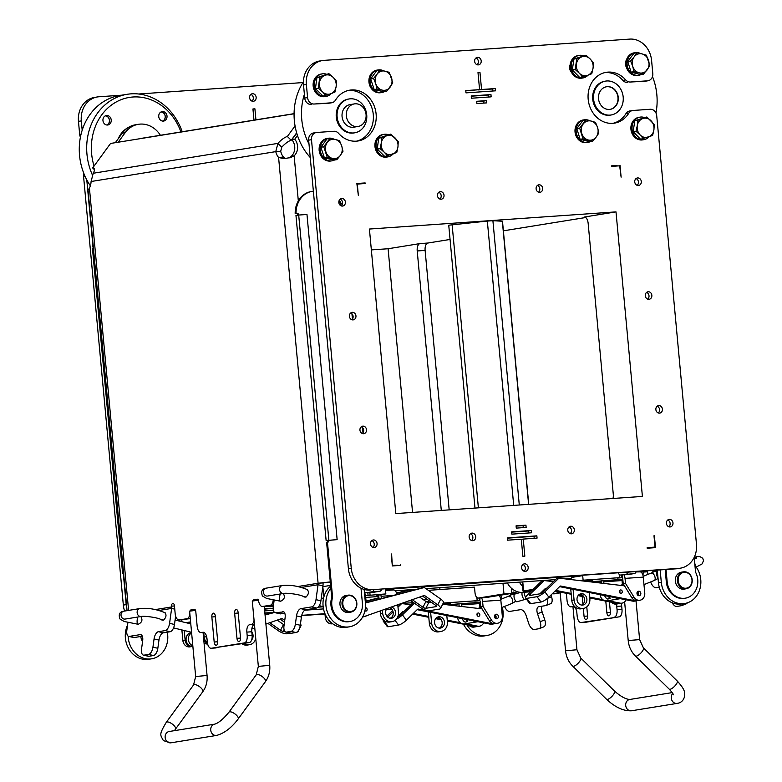 <?xml version="1.0" encoding="UTF-8"?>
<svg xmlns="http://www.w3.org/2000/svg" width="782" height="782" viewBox="0 0 782 782"><rect width="100%" height="100%" fill="white"/><g stroke="black" fill="none" stroke-linecap="round" stroke-linejoin="round"><path stroke-width="1.17" d="M138.649 94.006L302.917 82.579M90.36 185.803A57.203 49.383 -99.2 0 1 86.782 179.86L92.706 243.73M126.88 608.67A22.883 19.755 -99.2 0 1 126.185 604.633L123.292 573.431M93.117 248.168L92.96 246.477M458.291 603.821A22.883 19.755 -99.2 0 1 455.339 604.574A22.883 19.755 -99.2 0 1 453.795 604.76L449.464 605.053M391.723 609.07L386.318 609.452M324.96 613.714L301.754 615.336M256.154 97.291A3.802 3.284 -99.2 0 1 253.476 101.269A3.802 3.284 -99.2 0 1 249.634 98.043A3.802 3.284 -99.2 0 1 252.263 93.762A3.802 3.284 -99.2 0 1 256.154 97.291M253.974 120.135L252.938 108.962L254.912 108.825L255.929 119.822M86.782 179.86A57.203 49.383 80.8 0 1 82.178 130.242A57.203 49.383 -99.2 0 1 119.734 95.502L127.143 94.299A57.203 49.383 80.8 0 0 92.384 174.943M182.216 131.747A57.203 49.383 80.8 0 0 127.143 94.299M94.055 166.077A53.763 46.421 -99.2 0 1 121.102 99.685A53.763 46.421 -99.2 0 1 180.935 131.953M103.85 117.085A4.79 4.135 -99.2 0 1 106.323 115.521A4.79 4.135 -99.2 0 1 111.171 119.597A4.79 4.135 -99.2 0 1 107.848 124.983A4.79 4.135 -99.2 0 1 103.517 122.51A4.79 4.135 -99.2 0 1 103.85 117.085M165.491 112.764A4.79 4.135 -99.2 0 1 166.908 117.72A4.79 4.135 -99.2 0 1 163.643 121.063A4.79 4.135 -99.2 0 1 158.795 116.997A4.79 4.135 -99.2 0 1 162.118 111.611A4.79 4.135 -99.2 0 1 165.491 112.764M128.326 127.505A25.171 21.73 80.8 0 0 118.278 138.668M105.453 115.785A4.79 4.135 -99.2 0 1 109.089 118.756A4.79 4.135 -99.2 0 1 108.551 123.703A4.79 4.135 -99.2 0 1 106.948 125.012M105.247 115.883A4.663 4.027 -99.2 0 1 107.916 117.046A4.663 4.027 -99.2 0 1 108.532 123.615A4.663 4.027 -99.2 0 1 106.723 124.983M161.248 111.865A4.79 4.135 -99.2 0 1 163.712 113.048A4.79 4.135 -99.2 0 1 162.744 121.102M161.043 111.963A4.663 4.027 -99.2 0 1 164.797 114.739A4.663 4.027 -99.2 0 1 164.318 119.695A4.663 4.027 -99.2 0 1 162.509 121.073M82.178 130.242L81.318 120.907A22.883 19.755 -99.2 0 1 97.388 96.948A22.883 19.755 -99.2 0 1 98.933 96.773L121.65 95.189M678.854 568.358L676 568.817A22.883 19.755 80.8 0 0 677.544 568.641L680.399 568.182A22.883 19.755 -99.2 0 1 678.854 568.358L373.082 589.628A22.883 19.755 -99.2 0 1 351.245 568.231L311.49 139.704A6.862 5.924 -99.2 0 1 316.309 132.52A6.862 5.924 -99.2 0 1 316.778 132.461L333.855 131.278A6.862 5.924 -99.2 0 1 338.586 133.36A25.738 22.219 80.8 0 0 358.029 140.975A25.738 22.219 80.8 0 0 375.859 112.012A25.738 22.219 80.8 0 0 349.818 90.155A25.738 22.219 80.8 0 0 335.498 100.116A6.862 5.924 -99.2 0 1 331.685 102.774A6.862 5.924 -99.2 0 1 331.216 102.823L314.139 104.016A6.862 5.924 -99.2 0 1 307.58 97.594L306.368 84.505A22.883 19.755 -99.2 0 1 322.448 60.546A22.883 19.755 -99.2 0 1 323.983 60.37L629.754 39.1A22.883 19.755 -99.2 0 1 651.592 60.488L652.804 73.576A6.862 5.924 -99.2 0 1 647.985 80.771A6.862 5.924 -99.2 0 1 647.525 80.82L630.439 82.012A6.862 5.924 -99.2 0 1 625.717 79.93A25.738 22.219 80.8 0 0 606.265 72.315A25.738 22.219 80.8 0 0 588.435 101.269A25.738 22.219 80.8 0 0 614.486 123.136A25.738 22.219 80.8 0 0 628.796 113.175A6.862 5.924 -99.2 0 1 632.618 110.516A6.862 5.924 -99.2 0 1 633.078 110.467L650.165 109.275A6.862 5.924 -99.2 0 1 656.714 115.697L696.469 544.223A22.883 19.755 -99.2 0 1 680.399 568.182M676 568.817L373.082 589.628M351.245 568.231L348.401 568.69A22.883 19.755 80.8 0 0 370.238 590.087M348.401 568.69L308.988 143.917A57.203 49.383 -99.2 0 1 304.384 94.309L303.524 84.964L306.368 84.505M477.049 64.72A3.802 3.284 80.8 0 0 478.359 61.348A3.802 3.284 80.8 0 0 475.955 57.976M524.038 571.212A3.802 3.284 80.8 0 0 525.338 567.84A3.802 3.284 80.8 0 0 522.943 564.467M479.581 89.637L477.998 72.57L479.972 72.433L481.556 89.5L495.358 88.542L495.573 90.82L465.984 92.872L465.769 90.604L479.581 89.637L465.798 90.859M492.699 91.015L492.513 89.001L478.692 89.783M488.3 97.056L488.105 95.033L471.253 96.206M483.892 103.087L483.706 101.074L476.717 101.552M523.275 527.625L523.09 525.612L516.1 526.1M528.74 532.972L528.544 530.958L511.692 532.131M534.194 538.329L534.008 536.305L507.293 538.172M668.815 526.775A3.802 3.284 80.8 0 0 670.125 523.402A3.802 3.284 80.8 0 0 667.73 520.03M570.186 533.637A3.802 3.284 80.8 0 0 571.495 530.264A3.802 3.284 80.8 0 0 569.091 526.892M471.546 540.499A3.802 3.284 80.8 0 0 472.856 537.126A3.802 3.284 80.8 0 0 470.461 533.754M372.916 547.361A3.802 3.284 80.8 0 0 374.216 543.989A3.802 3.284 80.8 0 0 371.821 540.616M658.258 412.955A3.802 3.284 80.8 0 0 659.568 409.582A3.802 3.284 80.8 0 0 657.173 406.21M362.349 433.541A3.802 3.284 80.8 0 0 363.659 430.168A3.802 3.284 80.8 0 0 361.264 426.796M647.701 299.135A3.802 3.284 80.8 0 0 649.011 295.772A3.802 3.284 80.8 0 0 646.606 292.39M351.792 319.721A3.802 3.284 80.8 0 0 353.102 316.348A3.802 3.284 80.8 0 0 350.707 312.976M637.144 185.314A3.802 3.284 80.8 0 0 638.454 181.952A3.802 3.284 80.8 0 0 636.049 178.579M538.505 192.177A3.802 3.284 80.8 0 0 539.815 188.814A3.802 3.284 80.8 0 0 537.42 185.432M439.875 199.039A3.802 3.284 80.8 0 0 441.185 195.666A3.802 3.284 80.8 0 0 438.78 192.294M341.235 205.901A3.802 3.284 80.8 0 0 342.545 202.528A3.802 3.284 80.8 0 0 340.15 199.156M397.745 565.572L394.353 565.806M362.32 183.711L356.875 183.78M617.193 165.98L611.749 166.048M310.249 157.524A57.203 49.383 -99.2 0 1 303.416 81.797M308.988 143.917L308.646 140.164L311.49 139.704M313.924 132.93A6.862 5.924 80.8 0 0 313.465 132.979A6.862 5.924 80.8 0 0 308.646 140.164M356.602 141.151A25.738 22.219 80.8 0 0 373.014 112.471A25.738 22.219 80.8 0 0 348.401 90.438M331.216 102.823L328.372 103.283A6.862 5.924 80.8 0 0 328.831 103.234L331.685 102.774M328.372 103.283L314.139 104.016M307.58 97.594L304.736 98.053A6.862 5.924 80.8 0 0 311.285 104.475M304.736 98.053L304.384 94.309M354.666 132.823L353.816 132.96A17.155 14.819 -99.2 0 1 338.303 124.113A17.155 14.819 -99.2 0 1 339.486 104.69A17.155 14.819 -99.2 0 1 348.332 99.079L349.192 98.943A17.155 14.819 80.8 0 0 340.346 104.544A17.155 14.819 80.8 0 0 339.163 123.976A17.155 14.819 80.8 0 0 354.666 132.823A17.155 14.819 80.8 0 0 366.553 113.517A17.155 14.819 80.8 0 0 349.192 98.943M354.373 103.898L350.101 104.593A11.437 9.873 80.8 0 0 344.207 108.327A11.437 9.873 80.8 0 0 343.415 121.278A11.437 9.873 80.8 0 0 353.757 127.183L358.029 126.489A11.437 9.873 80.8 0 0 366.015 114.064A11.437 9.873 80.8 0 0 355.145 103.811A11.437 9.873 80.8 0 0 354.373 103.898A11.437 9.873 80.8 0 0 348.479 107.633A11.437 9.873 80.8 0 0 347.687 120.584A11.437 9.873 80.8 0 0 358.029 126.489M322.448 60.546L319.594 61.006A22.883 19.755 80.8 0 0 303.524 84.964M652.501 76.568A57.203 49.383 -99.2 0 1 655.971 112.999M647.525 80.82L644.671 81.279A6.862 5.924 80.8 0 0 645.14 81.23L647.985 80.771M644.671 81.279L630.439 82.012M625.717 79.93L622.863 80.39A6.862 5.924 80.8 0 0 627.594 82.472M622.863 80.39A25.738 22.219 80.8 0 0 604.848 72.599M613.049 123.312A25.738 22.219 80.8 0 0 625.952 113.634L628.796 113.175M630.233 110.927A6.862 5.924 80.8 0 0 629.764 110.976A6.862 5.924 80.8 0 0 625.952 113.634M611.123 114.983L610.263 115.12A17.155 14.819 -99.2 0 1 594.682 106.127A17.155 14.819 -99.2 0 1 596.119 86.606A17.155 14.819 -99.2 0 1 604.789 81.25L605.639 81.103A17.155 14.819 80.8 0 0 596.969 86.47A17.155 14.819 80.8 0 0 595.542 105.99A17.155 14.819 80.8 0 0 611.123 114.983A17.155 14.819 80.8 0 0 623.01 95.678A17.155 14.819 80.8 0 0 605.639 81.103M600.772 90.331A11.437 9.873 80.8 0 0 599.823 103.341A11.437 9.873 80.8 0 0 610.204 109.343A11.437 9.873 80.8 0 0 618.132 96.469A11.437 9.873 80.8 0 0 606.558 86.753A11.437 9.873 80.8 0 0 600.772 90.331M610.068 109.363A11.437 9.873 80.8 0 0 617.897 96.88A11.437 9.873 80.8 0 0 607.037 86.714A11.437 9.873 80.8 0 0 606.412 86.782M373.845 589.833A5.718 2.874 86 0 1 371.997 591.798L366.347 592.717A5.718 2.874 86 0 1 366.22 592.727A5.718 2.874 86 0 1 364.353 591.622M391.225 554.037L392.281 565.415M357.296 184.063L358.352 195.441L356.856 183.516L365.135 182.939L365.194 183.506L356.905 184.122M273.153 608.337L264.521 609.149M273.329 606.158L265.597 606.627L273.368 605.874M264.472 608.601L270.425 608.249L264.492 608.865M327.492 542.112A0.86 0.743 80.8 0 0 327.032 540.499L327.883 540.362A0.86 0.743 -99.2 0 1 328.049 542.073L326.602 542.249L331.724 597.546A17.732 15.308 -99.2 0 0 349.075 621.661L349.925 621.524A17.732 15.308 -99.2 0 1 332.585 597.409L331.724 597.546M297.258 215.177A0.86 0.743 80.8 0 0 296.71 213.642L297.561 213.496A0.86 0.743 -99.2 0 1 298.03 215.099M296.046 213.603A22.883 19.755 -99.2 0 1 312.223 191.355L311.363 191.502A22.883 19.755 80.8 0 0 295.185 213.74M327.883 540.362L337.14 539.629L327.032 540.499M326.123 540.528L295.958 215.363L298.695 215.05L306.974 214.473L337.14 539.629M332.585 597.409L327.453 542.112M361.01 588.211L362.379 602.951A17.732 15.308 -99.2 0 1 349.925 621.524M338.821 201.932L340.581 202.919A3.431 2.962 80.8 0 0 340.962 205.783M312.223 191.355A22.883 19.755 -99.2 0 1 313.377 191.209M350.795 612.111L348.752 612.443A8.582 7.409 -99.2 0 1 340.365 606.461A8.582 7.409 -99.2 0 1 346.006 595.503L348.058 595.17A8.582 7.409 80.8 0 0 342.418 606.128A8.582 7.409 80.8 0 0 350.795 612.111A8.582 7.409 80.8 0 0 356.739 602.453A8.582 7.409 80.8 0 0 348.058 595.17M343.171 605.913A8.006 6.911 -99.2 0 1 350.971 595.816A8.006 6.911 -99.2 0 1 354.999 609.051A8.006 6.911 -99.2 0 1 343.171 605.913M340.16 204.278L340.923 205.725M340.483 203.457L340.766 202.743A3.431 0.978 21.5 0 1 340.258 202.206M342.203 204.649L340.766 202.743M339.046 200.749L340.512 201.57L340.092 202.636M123.615 573.411L122.608 573.441L123.595 573.284M93.439 248.129L92.442 248.285L122.608 573.441M93.283 246.457L92.638 246.506L93.273 246.398M92.882 242.156A22.883 19.755 80.8 0 0 92.638 246.506M373.982 592.179A5.718 2.874 -94 0 0 374.109 592.179A5.718 2.874 -94 0 0 374.246 592.169L366.347 592.717M371.997 591.798L379.886 591.251L374.246 592.169M379.886 591.251A5.718 2.874 -94 0 0 381.733 589.286M392.672 565.357L397.715 565.259M453.795 604.76L450.95 605.219A22.883 19.755 80.8 0 0 452.495 605.043L455.339 604.574M391.929 609.325L386.181 609.725M324.98 613.978L301.686 615.6M126.185 604.633L123.341 605.092A22.883 19.755 80.8 0 0 124.592 611.045M123.341 605.092L83.586 176.566L85.062 176.331M83.899 173.575A6.862 5.924 80.8 0 0 83.586 176.566M81.064 134.23L79.676 134.455A6.862 5.924 80.8 0 0 80.429 137.143M79.676 134.455L78.464 121.366L81.318 120.907M97.388 96.948L94.544 97.408A22.883 19.755 80.8 0 0 78.464 121.366M412.554 512.415L388.097 248.744L371.352 249.908M251.99 101.122A3.802 3.284 80.8 0 0 253.3 97.75A3.802 3.284 80.8 0 0 250.905 94.378M331.998 160.818L330.854 161.004A11.437 9.873 -99.2 0 1 322.81 158.247A11.437 9.873 -99.2 0 1 319.291 151.385A6.295 5.435 -99.2 0 1 319.115 149.401A11.437 9.873 -99.2 0 1 327.199 138.424L328.342 138.238A11.437 9.873 80.8 0 0 320.552 146.234A11.437 9.873 80.8 0 0 323.943 158.062A11.437 9.873 80.8 0 0 331.998 160.818A11.437 9.873 80.8 0 0 334.491 160.017M325.996 96.44L324.853 96.626A11.437 9.873 -99.2 0 1 313.162 85.991A6.295 5.435 -99.2 0 1 313.152 85.873A11.437 9.873 -99.2 0 1 315.302 77.77A11.437 9.873 -99.2 0 1 321.197 74.036L322.34 73.85A11.437 9.873 80.8 0 0 316.436 77.584A11.437 9.873 80.8 0 0 315.654 90.536A11.437 9.873 80.8 0 0 325.996 96.44A11.437 9.873 80.8 0 0 331.109 93.644M638.816 75.258L637.682 75.443A11.437 9.873 -99.2 0 1 626.47 67.369A6.295 5.435 -99.2 0 1 626.48 59.911A11.437 9.873 -99.2 0 1 634.026 52.863L635.16 52.677A11.437 9.873 80.8 0 0 627.242 65.551A11.437 9.873 80.8 0 0 638.816 75.258A11.437 9.873 80.8 0 0 641.201 74.505M620.009 165.217L621.123 177.162L619.667 165.813L611.778 166.361L611.729 165.794L617.164 165.676M654.378 535.69L655.492 547.644L647.203 548.221L647.154 547.654L655.042 547.107L653.987 535.758M400.56 564.799L400.619 565.376L392.329 565.953L391.616 553.969M582.922 77.956L581.779 78.141A11.437 9.873 -99.2 0 1 571.486 72.335A6.295 5.435 -99.2 0 1 570.127 64.759A11.437 9.873 -99.2 0 1 572.346 59.129A11.437 9.873 -99.2 0 1 578.133 55.561L579.267 55.375A11.437 9.873 80.8 0 0 573.489 58.943A11.437 9.873 80.8 0 0 572.532 71.964A11.437 9.873 80.8 0 0 582.922 77.956A11.437 9.873 80.8 0 0 588.035 75.18M587.869 142.402L586.725 142.588A11.437 9.873 -99.2 0 1 578.533 139.685A11.437 9.873 -99.2 0 1 575.308 127.896A11.437 9.873 -99.2 0 1 583.069 119.998L584.213 119.822A11.437 9.873 80.8 0 0 576.442 127.71A11.437 9.873 80.8 0 0 579.667 139.499A11.437 9.873 80.8 0 0 587.869 142.402A11.437 9.873 80.8 0 0 590.244 141.65M643.762 139.704L642.618 139.89A11.437 9.873 -99.2 0 1 631.045 130.174A11.437 9.873 -99.2 0 1 638.972 117.31L640.106 117.124A11.437 9.873 80.8 0 0 632.188 129.988A11.437 9.873 80.8 0 0 643.762 139.704A11.437 9.873 80.8 0 0 648.874 136.928M616.001 211.883L642.403 496.433L395.809 513.588L369.417 229.038L616.001 211.883L584.408 217.025M345.39 202.069A3.802 3.284 -99.2 0 1 342.721 206.047A3.802 3.284 -99.2 0 1 338.88 202.821A3.802 3.284 -99.2 0 1 341.509 198.55A3.802 3.284 -99.2 0 1 345.39 202.069M444.029 195.207A3.802 3.284 -99.2 0 1 441.361 199.195A3.802 3.284 -99.2 0 1 437.509 195.959A3.802 3.284 -99.2 0 1 440.149 191.688A3.802 3.284 -99.2 0 1 444.029 195.207M542.669 188.345A3.802 3.284 -99.2 0 1 539.991 192.333A3.802 3.284 -99.2 0 1 536.149 189.097A3.802 3.284 -99.2 0 1 538.778 184.826A3.802 3.284 -99.2 0 1 542.669 188.345M641.299 181.492A3.802 3.284 -99.2 0 1 638.63 185.471A3.802 3.284 -99.2 0 1 634.779 182.245A3.802 3.284 -99.2 0 1 637.418 177.964A3.802 3.284 -99.2 0 1 641.299 181.492M355.957 315.889A3.802 3.284 -99.2 0 1 353.278 319.867A3.802 3.284 -99.2 0 1 349.437 316.642A3.802 3.284 -99.2 0 1 352.066 312.36A3.802 3.284 -99.2 0 1 355.957 315.889M651.856 295.303A3.802 3.284 -99.2 0 1 649.187 299.291A3.802 3.284 -99.2 0 1 645.336 296.055A3.802 3.284 -99.2 0 1 647.975 291.784A3.802 3.284 -99.2 0 1 651.856 295.303M366.514 429.709A3.802 3.284 -99.2 0 1 363.835 433.687A3.802 3.284 -99.2 0 1 359.994 430.462A3.802 3.284 -99.2 0 1 362.623 426.18A3.802 3.284 -99.2 0 1 366.514 429.709M662.413 409.123A3.802 3.284 -99.2 0 1 659.744 413.111A3.802 3.284 -99.2 0 1 655.903 409.876A3.802 3.284 -99.2 0 1 658.532 405.604A3.802 3.284 -99.2 0 1 662.413 409.123M377.071 543.529A3.802 3.284 -99.2 0 1 374.402 547.508A3.802 3.284 -99.2 0 1 370.551 544.282A3.802 3.284 -99.2 0 1 373.18 540A3.802 3.284 -99.2 0 1 377.071 543.529M475.7 536.667A3.802 3.284 -99.2 0 1 473.032 540.645A3.802 3.284 -99.2 0 1 469.19 537.42A3.802 3.284 -99.2 0 1 471.82 533.138A3.802 3.284 -99.2 0 1 475.7 536.667M574.34 529.805A3.802 3.284 -99.2 0 1 571.671 533.783A3.802 3.284 -99.2 0 1 567.82 530.558A3.802 3.284 -99.2 0 1 570.459 526.276A3.802 3.284 -99.2 0 1 574.34 529.805M672.979 522.943A3.802 3.284 -99.2 0 1 670.301 526.921A3.802 3.284 -99.2 0 1 666.459 523.696A3.802 3.284 -99.2 0 1 669.089 519.414A3.802 3.284 -99.2 0 1 672.979 522.943M524.839 556.158L522.875 556.295L521.291 539.218L507.479 540.186L507.264 537.908L536.853 535.846L537.068 538.124L523.256 539.081L524.839 556.158M531.604 532.777L511.878 534.145L511.672 531.877L531.398 530.499L531.604 532.777M526.149 527.43L516.286 528.114L516.071 525.836L525.934 525.152L526.149 527.43M486.766 102.882L476.903 103.576L476.688 101.298L486.551 100.614L486.766 102.882M491.164 96.851L471.438 98.229L471.233 95.951L490.959 94.573L491.164 96.851M528.192 567.38A3.802 3.284 -99.2 0 1 525.524 571.359A3.802 3.284 -99.2 0 1 521.672 568.133A3.802 3.284 -99.2 0 1 524.302 563.851A3.802 3.284 -99.2 0 1 528.192 567.38M481.204 60.888A3.802 3.284 -99.2 0 1 478.535 64.867A3.802 3.284 -99.2 0 1 474.684 61.641A3.802 3.284 -99.2 0 1 477.323 57.36A3.802 3.284 -99.2 0 1 481.204 60.888M381.782 92.52L380.648 92.706A11.437 9.873 -99.2 0 1 369.065 82.99A11.437 9.873 -99.2 0 1 376.992 70.116L378.136 69.94A11.437 9.873 80.8 0 0 370.209 82.804A11.437 9.873 80.8 0 0 381.782 92.52A11.437 9.873 80.8 0 0 384.275 91.709M387.784 156.908L386.65 157.084A11.437 9.873 -99.2 0 1 374.969 146.625A6.295 5.435 -99.2 0 1 374.959 146.498A11.437 9.873 -99.2 0 1 382.994 134.504L384.138 134.318A11.437 9.873 80.8 0 0 376.21 147.192A11.437 9.873 80.8 0 0 387.784 156.908A11.437 9.873 80.8 0 0 392.906 154.113M319.115 149.401A11.437 9.873 80.8 0 0 319.291 151.385M333.894 139.167A11.437 9.873 80.8 0 0 328.342 138.238M336.895 159.626L334.022 160.085L324.403 157.856L320.894 147.241L327.003 138.864L329.867 138.394L335.116 139.44A9.726 8.397 80.8 0 0 327.247 142.51A9.726 8.397 80.8 0 0 325.947 152.011A9.726 8.397 80.8 0 0 332.516 158.433A9.726 8.397 80.8 0 0 340.385 155.364L336.895 159.626L327.277 157.387L323.758 146.772L329.867 138.394M343.005 151.239L340.385 155.364A9.726 8.397 80.8 0 0 341.675 145.863L343.005 151.239M324.403 157.856L327.277 157.387M320.894 147.241L323.758 146.772M335.116 139.44L339.496 140.633L341.675 145.863A9.726 8.397 80.8 0 0 335.116 139.44M387.97 134.563A11.437 9.873 80.8 0 0 384.138 134.318M387.677 156.058L384.314 152.275A9.726 8.397 80.8 0 0 392.652 154.21A9.726 8.397 80.8 0 0 397.94 146.957L396.757 152.51L384.803 156.527L377.227 149.108L378.723 138.14L390.677 134.123L398.253 141.542L397.94 146.957A9.726 8.397 80.8 0 0 394.9 137.769A9.726 8.397 80.8 0 0 386.572 135.833L390.677 134.123M384.314 152.275L380.091 148.639L381.274 143.086A9.726 8.397 80.8 0 0 384.314 152.275M377.227 149.108L380.091 148.639M381.274 143.086L381.596 137.671L386.572 135.833A9.726 8.397 80.8 0 0 381.274 143.086M378.723 138.14L381.596 137.671M383.679 70.869A11.437 9.873 80.8 0 0 378.136 69.94M386.679 91.318L382.31 90.135A9.726 8.397 80.8 0 0 390.169 87.066A9.726 8.397 80.8 0 0 391.469 77.565A9.726 8.397 80.8 0 0 384.9 71.142L389.28 72.325L392.789 82.941L386.679 91.318L383.815 91.787L374.187 89.549L370.678 78.943L376.787 70.556L379.661 70.097L384.9 71.142A9.726 8.397 80.8 0 0 377.041 74.212L379.661 70.097M373.552 78.474L377.041 74.212A9.726 8.397 80.8 0 0 375.741 83.713L373.552 78.474L370.678 78.943M382.31 90.135L377.061 89.089L375.741 83.713A9.726 8.397 80.8 0 0 382.31 90.135M374.187 89.549L377.061 89.089M326.172 74.094A11.437 9.873 80.8 0 0 322.34 73.85M325.879 95.59L322.526 91.817A9.726 8.397 80.8 0 0 330.854 93.752L323.005 96.059L315.429 88.64L316.925 77.672L328.88 73.655L333.103 77.301A9.726 8.397 80.8 0 0 324.774 75.365A9.726 8.397 80.8 0 0 319.476 82.618A9.726 8.397 80.8 0 0 322.526 91.817L318.294 88.171L319.799 77.203L328.88 73.655M315.429 88.64L318.294 88.171M316.925 77.672L319.799 77.203M333.103 77.301L336.456 81.074L336.143 86.489A9.726 8.397 80.8 0 0 333.103 77.301M336.143 86.489L334.96 92.041L330.854 93.752A9.726 8.397 80.8 0 0 336.143 86.489M589.667 120.702A11.437 9.873 80.8 0 0 584.213 119.822M592.59 141.268L589.716 141.738L580.127 139.294L576.793 128.61L583.04 120.379L585.913 119.91L591.143 121.063A9.726 8.397 80.8 0 0 583.225 123.957A9.726 8.397 80.8 0 0 581.769 133.419A9.726 8.397 80.8 0 0 588.23 139.978A9.726 8.397 80.8 0 0 596.148 137.085L592.59 141.268L583.001 138.825L579.667 128.15L585.913 119.91M598.846 133.038L596.148 137.085A9.726 8.397 80.8 0 0 597.604 127.622L598.846 133.038M580.127 139.294L583.001 138.825M576.793 128.61L579.667 128.15M591.143 121.063L595.503 122.354L597.604 127.622A9.726 8.397 80.8 0 0 591.143 121.063M644.104 117.417A11.437 9.873 80.8 0 0 640.106 117.124M643.469 138.815L640.165 134.963A9.726 8.397 80.8 0 0 648.473 137.075A9.726 8.397 80.8 0 0 653.889 129.939L652.618 135.472L640.595 139.284L633.137 131.708L634.818 120.78L646.831 116.977L654.299 124.553L653.889 129.939A9.726 8.397 80.8 0 0 650.995 120.692A9.726 8.397 80.8 0 0 642.687 118.581L646.831 116.977M640.165 134.963L636.001 131.239L637.281 125.707A9.726 8.397 80.8 0 0 640.165 134.963M633.137 131.708L636.001 131.239M637.281 125.707L637.682 120.32L642.687 118.581A9.726 8.397 80.8 0 0 637.281 125.707M634.818 120.78L637.682 120.32M626.48 59.911A11.437 9.873 80.8 0 0 626.47 67.369M640.624 53.567A11.437 9.873 80.8 0 0 635.16 52.677M643.547 74.134L639.177 72.834A9.726 8.397 80.8 0 0 647.105 69.94A9.726 8.397 80.8 0 0 648.561 60.478A9.726 8.397 80.8 0 0 642.09 53.919L646.46 55.209L649.793 65.893L643.547 74.134L640.673 74.593L631.084 72.149L627.741 61.475L633.997 53.235L636.871 52.765L642.09 53.919A9.726 8.397 80.8 0 0 634.173 56.822L636.871 52.765M630.615 61.006L634.173 56.822A9.726 8.397 80.8 0 0 632.716 66.275L630.615 61.006L627.741 61.475M639.177 72.834L633.958 71.69L632.716 66.275A9.726 8.397 80.8 0 0 639.177 72.834M631.084 72.149L633.958 71.69M570.127 64.759A11.437 9.873 80.8 0 0 571.486 72.335M583.255 55.669A11.437 9.873 80.8 0 0 579.267 55.375M582.629 77.066L579.325 73.205A9.726 8.397 80.8 0 0 587.634 75.326L579.755 77.535L572.287 69.96L573.968 59.031L585.992 55.219L590.156 58.943A9.726 8.397 80.8 0 0 581.847 56.822A9.726 8.397 80.8 0 0 576.432 63.958A9.726 8.397 80.8 0 0 579.325 73.205L575.161 69.49L576.842 58.572L585.992 55.219M572.287 69.96L575.161 69.49M573.968 59.031L576.842 58.572M590.156 58.943L593.45 62.795L593.049 68.19A9.726 8.397 80.8 0 0 590.156 58.943M593.049 68.19L591.769 73.723L587.634 75.326A9.726 8.397 80.8 0 0 593.049 68.19M427.48 599.569L423.6 599.843M410.902 600.723L408.878 600.859M323.171 606.822L318.108 607.174M273.368 610.292L264.687 610.889M486.023 597.516A5.718 2.874 -94 0 0 486.15 597.516A5.718 2.874 -94 0 0 486.287 597.507L478.389 598.054A5.718 2.874 86 0 1 478.261 598.064A5.718 2.874 86 0 1 475.016 592.824L474.596 588.269A1.144 0.577 -94 0 0 474.488 587.781L474.43 587.135L428.35 590.342M399.309 592.365L396.308 592.57M637.183 600.664A6.862 5.924 -99.2 0 1 636.704 600.762A6.862 5.924 -99.2 0 1 634.867 600.732L560.762 586.05A1.144 0.987 80.8 0 0 559.98 586.285L548.837 597.135L544.868 591.827L558.612 578.445A1.144 0.987 -99.2 0 1 559.326 578.201L580.273 580.655L583.118 580.195L582.698 575.64L385.428 589.364L385.849 593.919L376.885 595.366M639.969 571.877L636.069 571.925M524.683 570.518L523.041 570.625M330.6 585.395L322.849 586.656M486.287 597.507L511.868 593.362L511.389 588.211M648.825 548.104L655.042 547.107M628.454 574.487A5.718 2.874 -94 0 0 628.591 574.477A5.718 2.874 -94 0 0 628.718 574.467L634.358 573.548A5.718 2.874 -94 0 0 636.216 571.583M522.542 586.138A18.299 15.806 -99.2 0 1 519.365 582.15M522.161 581.955L523.002 591.065L533.129 589.374M531.926 590.547L523.002 591.065M544.008 590.821L542.874 590.918M530.655 591.798L522.601 592.355A18.299 15.806 -99.2 0 1 507.401 582.981M601.466 582.033L597.575 582.688M593.313 582.189L601.456 581.749M545.543 589.315L544.428 589.393M532.239 590.244L530.822 590.273L532.483 590.019M665.169 569.57L666.313 581.896A17.732 15.308 80.8 0 0 684.426 598.328L685.286 598.191A17.732 15.308 80.8 0 0 695.56 572.16L694.191 557.371M666.029 569.511L667.163 581.749A17.732 15.308 80.8 0 0 685.286 598.191M686.156 588.778L684.113 589.11A8.582 7.409 -99.2 0 1 675.726 583.128A8.582 7.409 -99.2 0 1 681.366 572.17L683.419 571.847A8.582 7.409 80.8 0 0 677.779 582.795A8.582 7.409 80.8 0 0 686.156 588.778A8.582 7.409 80.8 0 0 692.099 579.13A8.582 7.409 80.8 0 0 683.419 571.847M678.532 582.59A8.006 6.911 -99.2 0 1 686.332 572.492A8.006 6.911 -99.2 0 1 690.359 585.718A8.006 6.911 -99.2 0 1 678.532 582.59M647.31 571.789L643.048 572.092A6.862 3.451 86 0 1 642.96 575.317M643.048 572.092L642.96 571.114M552.385 593.685L560.166 592.727M558.534 591.759A6.862 3.451 86 0 1 556.911 592.952M566.373 593.313L567.048 600.556A6.862 3.451 86 0 0 570.938 606.852A6.862 3.451 86 0 0 571.095 606.832L573.118 606.529M585.845 622.198A6.862 3.451 -94 0 0 586.001 622.198A6.862 3.451 -94 0 0 586.158 622.179L581.221 622.521A6.862 3.451 86 0 1 581.065 622.54A6.862 3.451 86 0 1 577.175 616.245L576.862 612.834A6.862 3.451 -94 0 0 572.962 606.539A6.862 3.451 -94 0 0 572.805 606.558M581.221 622.521L619.207 616.832A6.862 3.451 -94 0 0 621.993 609.452L617.057 609.794A6.862 3.451 86 0 1 614.271 617.174M617.057 609.794L616.744 606.382L621.67 606.04A6.862 3.451 86 0 1 621.71 603.186M616.734 603.997A6.862 3.451 -94 0 0 616.744 606.382M609.442 601.847L610.38 612.032A3.548 1.779 86 0 1 608.865 615.854A3.548 1.779 86 0 1 606.852 612.599L605.786 601.123M586.774 606.9L587.595 615.717A3.548 1.779 86 0 1 586.07 619.539A3.548 1.779 86 0 1 584.056 616.284L583.333 608.445M582.942 604.232L582.219 596.451M621.67 606.04L621.993 609.452M586.158 622.179L619.207 616.832M553.724 593.89A6.862 3.451 -94 0 0 553.881 593.89A6.862 3.451 -94 0 0 554.037 593.87L560.176 592.883M463.462 624.183A22.883 19.755 80.8 0 0 484.126 635.942L486.971 635.483A22.883 19.755 80.8 0 0 502.318 607.34M466.942 624.867A22.883 19.755 80.8 0 0 486.971 635.483M479.737 605.356A8.582 7.409 -99.2 0 1 480.598 604.877M480.695 605.894A8.582 7.409 80.8 0 0 479.874 606.842M480.285 607.555A8.006 6.911 -99.2 0 1 480.822 606.822M657.281 570.117L658.454 582.756A22.883 19.755 80.8 0 0 681.836 603.968L684.68 603.509A22.883 19.755 80.8 0 0 700.007 588.572A22.883 19.755 80.8 0 0 694.934 565.415M660.155 569.922L661.298 582.297A22.883 19.755 80.8 0 0 684.68 603.509M540.147 621.7L537.527 613.753L542.151 611.954L544.78 619.891L540.147 621.7A6.862 3.402 68.7 0 1 539.228 628.64A6.862 3.402 68.7 0 1 538.876 628.738L534.321 629.481A6.862 3.402 68.7 0 1 528.759 623.537L526.13 615.6A6.862 3.402 -111.3 0 0 520.568 609.657L509.747 611.416A6.862 3.402 68.7 0 1 504.546 606.441M546.98 598.758A6.862 3.402 68.7 0 1 545.992 605.512A6.862 3.402 68.7 0 1 545.641 605.61L538.798 606.715A6.862 3.402 -111.3 0 0 538.456 606.803A6.862 3.402 -111.3 0 0 537.527 613.753M501.995 598.836L500.773 595.161M517.655 593.245L513.588 592.023L509.835 595.63A4.008 3.969 -155.5 0 1 515.504 593.87M550.264 603.802A6.862 3.402 -111.3 0 0 550.616 603.704A6.862 3.402 -111.3 0 0 551.545 596.764L550.978 595.053M542.151 611.954A6.862 3.402 68.7 0 1 541.936 606.206M543.5 626.939A6.862 3.402 -111.3 0 0 543.852 626.841A6.862 3.402 -111.3 0 0 544.78 619.891M683.028 603.772A6.862 3.402 68.7 0 1 681.669 605.61A6.862 3.402 68.7 0 1 681.317 605.698L676.762 606.441A6.862 3.402 68.7 0 1 672.188 602.775M648.141 574.311L646.988 570.831M659.265 587.233L656.176 587.732A6.862 3.402 68.7 0 1 650.653 581.925M695.794 566.491L694.739 563.294M685.941 603.899A6.862 3.402 -111.3 0 0 686.293 603.802A6.862 3.402 -111.3 0 0 687.3 602.863M520.724 592.355L514.859 594.056A4.008 1.691 73.9 0 0 514.341 598.367A4.008 1.691 73.9 0 0 517.078 601.749L526.912 598.885M462.279 618.611A4.008 1.984 -111.9 0 0 465.769 622.013A4.008 1.984 -111.9 0 0 466.61 619.471M657.359 570.997L657.291 571.016A4.008 1.691 73.9 0 0 656.469 573.783A4.008 1.691 73.9 0 0 658.004 577.859M604.721 595.581A4.008 1.984 -111.9 0 0 608.201 598.973A4.008 1.984 -111.9 0 0 609.051 596.431M628.718 574.467L620.83 575.014A5.718 2.874 86 0 1 620.703 575.024A5.718 2.874 86 0 1 618.21 572.835M620.83 575.014L634.358 573.548M628.317 572.131A5.718 2.874 86 0 1 626.47 574.105M439.953 589.54L439.826 588.113A6.862 3.451 -94 0 0 439.777 587.683M478.389 598.054L503.97 593.909L502.992 583.284M503.97 593.909L511.868 593.362M264.873 612.98L274.267 612.326M304.765 610.204L323.513 608.904M401.42 603.479L413.052 602.678M426.346 601.749L428.575 601.593M443.267 603.049L477.176 600.693L476.883 597.507M445.887 604.3L450.383 603.538L445.926 604.173A1.144 0.577 86 0 0 445.838 604.633M461.644 603.606L447.675 604.848M480.363 602.316L480.031 602.365A1.144 0.577 86 0 0 479.571 603.596L479.953 607.692M477.176 600.693L474.801 601.114L479.493 600.762L479.239 597.995M428.184 602.472A5.718 2.874 86 0 1 429.201 600.781M461.595 603.606L461.624 603.714A1.144 0.577 -94 0 0 461.321 604.867L461.468 606.461M459.132 606.187L459.044 605.239A5.718 2.874 86 0 1 459.005 603.763M468.956 625.268A6.862 5.924 80.8 0 0 473.951 627.086L476.228 626.724A6.862 5.924 -99.2 0 1 472.592 625.991M479.992 597.947L479.816 600.772A1.144 0.577 -94 0 1 480.314 601.798L480.774 606.744L489.307 620.644A6.862 5.924 80.8 0 0 495.221 623.645L497.499 623.283A6.862 5.924 -99.2 0 0 502.318 616.089L500.842 600.156A5.718 2.874 -94 0 0 498.945 595.454M481.565 597.839A5.718 2.874 86 0 1 482.592 601.426L483.051 606.382L491.595 620.273A6.862 5.924 -99.2 0 0 497.499 623.283M496.189 614.232A2.287 1.975 -99.2 0 1 496.766 618.767A2.287 1.975 -99.2 0 1 496.189 614.232M495.553 618.523A2.287 1.975 80.8 0 0 494.967 614.857M480.774 606.744L483.051 606.382M446.815 615.551L447.402 621.895A9.149 7.898 -99.2 0 1 440.98 631.475A9.149 7.898 -99.2 0 1 431.625 622.99L430.638 612.345M428.282 611.876L429.347 623.362A9.149 7.898 80.8 0 0 438.692 631.846L440.98 631.475M439.259 628.112A5.718 4.936 80.8 0 0 442.113 622.022A5.718 4.936 80.8 0 0 437.49 617.135M440.041 628.132A5.718 4.936 -99.2 0 1 434.606 623.01A5.718 4.936 -99.2 0 1 438.604 616.793A5.718 4.936 -99.2 0 1 444.391 621.651A5.718 4.936 -99.2 0 1 440.422 628.083A5.718 4.936 -99.2 0 1 440.041 628.132M185.872 622.668L190.603 621.905M203.701 632.394L204.131 637.047A6.862 5.924 80.8 0 0 207.367 642.589M207.025 639.08A6.862 5.924 -99.2 0 1 206.409 636.675L206.301 635.483M181.512 621.612A5.718 2.874 86 0 1 182.138 619.745M181.883 629.94L182.861 640.487A6.862 5.924 80.8 0 0 189.879 646.851L192.157 646.479A6.862 5.924 -99.2 0 1 185.139 640.116L184.249 630.517M255.763 638.552A9.149 7.898 -99.2 0 1 249.585 644.7A9.149 7.898 -99.2 0 1 244.219 643.391M241.941 643.762A9.149 7.898 80.8 0 0 247.308 645.072L249.585 644.7M251.814 632.061A5.718 4.936 -99.2 0 1 251.677 639.832M441.292 510.421L417.217 250.963L425.115 250.416A6.862 3.451 86 0 1 427.891 243.036L420.002 243.583L388.097 248.744M420.002 243.583A6.862 3.451 -94 0 0 417.217 250.963M612.961 498.476A6.862 3.451 -94 0 0 613.274 494.214L588.152 223.32A6.862 3.451 -94 0 0 584.252 217.025A6.862 3.451 -94 0 0 584.095 217.044M425.115 250.416L449.181 509.874M585.689 217.513L503.383 230.827M450.061 239.448L427.891 243.036M519.287 504.996L492.904 220.69L487.333 221.071L448.741 225.206L474.987 508.075M528.749 504.341L502.494 221.247L492.904 220.69M495.358 88.542L492.513 89.001M481.556 89.5L478.701 89.959M479.972 72.433L478.017 72.746M490.959 94.573L488.105 95.033M486.551 100.614L483.706 101.074M525.934 525.152L523.09 525.612M531.398 530.499L528.544 530.958M523.256 539.081L521.301 539.404M536.853 535.846L534.008 536.305M362.291 183.399L365.135 182.939M254.912 108.825L252.957 109.148M395.281 590.781L416.708 589.286M425.946 588.651L555.494 579.638M565.582 578.934L571.016 578.553M324.266 595.669L323.68 595.757L324.247 595.718M323.68 595.757L322.839 586.725M583.118 580.195L619.618 577.654L619.324 574.467M588.328 581.261L592.824 580.508L588.367 581.143A1.144 0.577 86 0 0 588.279 581.593M622.804 579.276L590.107 581.808M619.618 577.654L617.242 578.074L621.934 577.722L621.68 574.956M570.596 579.521A5.718 2.874 86 0 1 572.541 577.282L582.698 575.64M604.036 580.567L604.066 580.674A1.144 0.577 -94 0 0 603.763 581.828L603.909 583.431M622.394 584.653L622.013 580.557A1.144 0.577 86 0 1 622.472 579.335M601.573 583.157L601.485 582.199A5.718 2.874 86 0 1 601.446 580.723M611.387 602.228A6.862 5.924 80.8 0 0 616.392 604.056L618.67 603.684A6.862 5.924 -99.2 0 1 615.023 602.951M622.423 574.907L622.257 577.742A1.144 0.577 -94 0 1 622.755 578.758L623.215 583.704L631.748 597.604A6.862 5.924 80.8 0 0 637.653 600.615L639.94 600.244A6.862 5.924 -99.2 0 0 644.759 593.059L643.283 577.126A5.718 2.874 -94 0 0 640.038 571.877A5.718 2.874 -94 0 0 639.901 571.886L640.038 571.877M624.007 574.799A5.718 2.874 86 0 1 625.033 578.387L625.492 583.343L634.036 597.243A6.862 5.924 -99.2 0 0 639.94 600.244M638.63 591.192A2.287 1.975 -99.2 0 1 639.207 595.728A2.287 1.975 -99.2 0 1 638.63 591.192M637.995 595.483A2.287 1.975 80.8 0 0 637.408 591.818M623.215 583.704L625.492 583.343M589.257 592.512L589.843 598.856A9.149 7.898 -99.2 0 1 583.411 608.435A9.149 7.898 -99.2 0 1 574.066 599.95L573.079 589.305M570.723 588.846L571.779 600.322A9.149 7.898 80.8 0 0 581.134 608.807L583.411 608.435M581.7 605.072A5.718 4.936 80.8 0 0 584.545 598.983A5.718 4.936 80.8 0 0 579.921 594.095M582.482 605.092A5.718 4.936 -99.2 0 1 577.048 599.97A5.718 4.936 -99.2 0 1 581.036 593.753A5.718 4.936 -99.2 0 1 586.832 598.611A5.718 4.936 -99.2 0 1 582.864 605.043A5.718 4.936 -99.2 0 1 582.482 605.092M393.639 589.951L385.536 590.518L393.512 589.97A5.718 2.874 -94 0 1 393.639 589.951A5.718 2.874 -94 0 1 396.806 594.525M380.844 594.731A5.718 2.874 86 0 1 381.108 596.295L381.323 598.592M379.065 599.188L378.83 596.666A1.144 0.577 -94 0 0 378.586 595.884L377.139 595.688M365.517 595.63L385.849 593.919M378.811 596.51L365.712 597.419M365.419 603.078L366.084 601.387L365.624 596.431A5.718 2.874 -94 0 0 364.441 592.59M370.072 595.014L369.837 592.482M324.95 613.655L325.302 617.448A6.862 5.924 80.8 0 0 332.321 623.811L332.682 623.753M331.939 623.176A6.862 5.924 -99.2 0 1 328.059 619.139M380.15 610.947L380.394 613.547A9.149 7.898 80.8 0 0 389.749 622.032L392.026 621.661A9.149 7.898 -99.2 0 1 382.672 613.176L382.388 610.165M397.774 604.76L398.458 612.081A9.149 7.898 -99.2 0 1 392.026 621.661M391.303 607.037A5.718 4.936 -99.2 0 1 395.526 612.785A5.718 4.936 -99.2 0 1 391.479 618.269A5.718 4.936 -99.2 0 1 391.088 618.318A5.718 4.936 -99.2 0 1 386.132 614.955A5.718 4.936 -99.2 0 1 386.914 608.572M390.316 618.298A5.718 4.936 80.8 0 0 393.229 612.873A5.718 4.936 80.8 0 0 389.68 607.604M195.001 610.439A2.287 1.153 86 0 1 195.295 609.911M190.3 618.611L179.225 619.94A6.862 3.451 86 0 1 179.068 619.96A6.862 3.451 86 0 1 175.168 613.665L174.435 605.698A2.287 1.153 -94 0 0 173.135 603.606A2.287 1.153 -94 0 0 173.086 603.606L172.509 603.704A2.287 1.153 -94 0 0 171.581 606.158L171.659 606.94A5.718 4.936 80.8 0 1 171.629 608.425L159.225 610.429M285.635 158.58L283.514 157.094A11.437 5.757 86 0 1 280.699 151.288L275.772 151.63A11.437 5.757 -94 0 0 278.588 157.436L283.739 158.687L290.484 157.573L294.14 155.833L291.295 156.292L289.614 157.837M273.465 605.151L262.576 606.461A6.862 3.451 86 0 1 262.42 606.48A6.862 3.451 86 0 1 258.637 601.035A2.287 1.153 -94 0 0 257.376 599.217A2.287 1.153 -94 0 0 257.317 599.227L253.691 599.814A2.287 1.153 -94 0 0 252.869 600.879M257.874 600.283A2.287 1.153 86 0 1 258.177 599.745M251.794 631.768L252.107 635.179L247.171 635.522L246.858 632.11L251.794 631.768A6.862 3.451 86 0 1 254.443 624.407M247.171 635.522A6.862 3.451 86 0 1 244.395 642.902L249.321 642.56A6.862 3.451 -94 0 0 252.107 635.179M249.321 642.56L211.345 648.249A6.862 3.451 86 0 1 211.189 648.268A6.862 3.451 86 0 1 207.289 641.973L206.976 638.562A6.862 3.451 -94 0 0 203.085 632.267A6.862 3.451 -94 0 0 202.919 632.286L203.242 632.267M201.052 632.579L201.218 632.56A6.862 3.451 86 0 1 201.052 632.579A6.862 3.451 86 0 1 197.162 626.284L195.793 611.485A2.287 1.153 -94 0 0 194.493 609.393A2.287 1.153 -94 0 0 194.435 609.393L190.818 609.98A2.287 1.153 -94 0 0 189.987 611.045M203.066 632.442L207.064 675.472L195.666 676.528L189.606 611.162L195.539 610.39M258.422 600.234L252.283 601.035L258.343 666.391L256.203 674.866L228.93 712.226A5.718 2.19 36.1 0 1 229.693 711.825A5.718 2.19 36.1 0 1 235.656 714.465A5.718 2.19 36.1 0 1 238.178 718.971C231.511 727.827 224.307 733.311 216.575 735.432L170.994 742.802L163.37 740.652C160.496 734.699 158.492 735.373 166.263 722.363L193.535 685.003A5.718 2.19 36.1 0 1 199.449 686.606A5.718 2.19 36.1 0 1 202.773 691.747C206.135 686.977 207.562 681.552 207.064 675.472M201.218 632.56L202.919 632.286M244.395 642.902L211.345 648.249M254.443 624.398L249.644 624.73A6.862 3.451 -94 0 0 246.858 632.11M249.644 624.73L254.433 624.241M254.062 620.204A6.862 3.451 86 0 1 251.354 624.447M273.182 600.165A6.862 3.451 86 0 1 270.386 605.2L262.576 606.461M127.065 610.644L88.063 190.202L89.422 188.032A11.437 5.757 -94 0 0 91.093 181.502L93.234 173.252A11.437 3.744 -45.6 0 0 94.016 168.374A11.437 3.744 -45.6 0 0 92.667 167.964L110.555 143.458L294.071 113.781M189.831 613.606A6.862 3.451 86 0 1 187.035 618.679L179.225 619.94M234.649 613.293A3.548 1.779 86 0 1 236.164 609.471A3.548 1.779 86 0 1 238.178 612.717L240.504 637.76A3.548 1.779 86 0 1 238.979 641.582A3.548 1.779 86 0 1 236.966 638.327L234.649 613.293L238.207 613.039M211.854 616.978A3.548 1.779 86 0 1 213.378 613.156A3.548 1.779 86 0 1 215.392 616.402L217.709 641.445A3.548 1.779 86 0 1 216.194 645.267A3.548 1.779 86 0 1 214.18 642.012L211.854 616.978L215.421 616.724M283.514 157.094L278.588 157.436L318.088 583.255L330.278 581.906M93.234 173.252L277.913 143.38L281.774 147.163A11.437 3.744 134.4 0 1 291.227 140.261L287.365 136.479A11.437 3.744 -45.6 0 0 277.913 143.38L275.772 151.63L91.093 181.502M280.699 151.288L281.774 147.163M287.365 136.479L295.058 125.941M296.652 132.832L291.227 140.261M298.323 200.886L294.14 155.833A11.437 9.873 80.8 0 0 294.765 139.216L291.911 139.675A11.437 9.873 -99.2 0 1 291.295 156.292M294.765 139.216L297.473 135.501M364.148 589.433L365.399 602.873A22.883 19.755 -99.2 0 1 349.319 626.832A22.883 19.755 -99.2 0 1 328.391 614.515A22.883 19.755 -99.2 0 1 330.874 588.289M349.319 626.832L346.475 627.291A22.883 19.755 -99.2 0 1 324.726 613.078A22.883 19.755 -99.2 0 1 330.659 586.06M296.72 133.087L291.911 139.675M330.297 582.14L323.015 582.913A11.437 9.873 80.8 0 1 322.956 585.884L318.049 584.741A5.718 4.936 80.8 0 0 318.088 583.255L323.015 582.913M92.667 167.964L94.446 169.704M118.199 142.226L125.14 132.705A25.777 22.258 -99.2 0 1 138.424 124.299A25.777 22.258 -99.2 0 1 160.408 135.276M167.436 632.159L167.69 634.847A22.883 19.755 -99.2 0 1 151.62 658.806A22.883 19.755 -99.2 0 1 128.14 636.118M139 138.864A11.495 9.922 -99.2 0 1 140.711 138.404A11.495 9.922 -99.2 0 1 141.483 138.316A11.495 9.922 -99.2 0 1 141.689 138.297M142.588 641.416A8.582 7.409 -99.2 0 1 141.239 638.659A8.582 7.409 -99.2 0 1 140.828 636.47M151.62 658.806L148.766 659.275A22.883 19.755 -99.2 0 1 129.157 649.373A22.883 19.755 -99.2 0 1 127.544 625.17M115.345 142.686L122.295 133.165A25.777 22.258 -99.2 0 1 135.579 124.758L138.424 124.299M320.913 600.791L316.006 599.647A6.862 3.265 103.1 0 1 311.666 606.9L316.573 608.044A6.862 3.265 -76.9 0 0 320.913 600.791L322.956 585.884M316.573 608.044L305.742 609.794L300.845 608.65A6.862 3.265 -76.9 0 0 296.505 615.903L301.402 617.047A6.862 3.265 103.1 0 1 305.742 609.794M301.402 617.047L300.278 625.248L295.381 624.114A6.862 3.265 103.1 0 1 291.041 631.367L295.938 632.511A6.862 3.265 -76.9 0 0 300.278 625.248M291.383 633.244L286.486 632.1A6.862 3.265 103.1 0 1 285.85 632.081L290.748 633.225A6.862 3.265 -76.9 0 0 291.383 633.244L295.938 632.511M284.765 613.186L280.679 613.85L275.772 612.707A6.862 3.265 103.1 0 1 275.137 612.687A6.862 3.265 103.1 0 1 273.28 606.558L274.13 600.341M275.137 612.687L280.034 613.831A6.862 3.265 -76.9 0 0 280.679 613.85M316.006 599.647L318.049 584.741L301.666 587.39M275.772 612.707L283.827 611.886M285.85 632.081A6.862 3.265 103.1 0 1 283.983 625.952L285.107 617.751A6.862 3.265 -76.9 0 0 283.25 611.622A6.862 3.265 -76.9 0 0 282.615 611.602M286.486 632.1L291.041 631.367M295.381 624.114L296.505 615.903M300.845 608.65L311.666 606.9M303.045 596.304L303.113 596.353C300.239 594.574 286.789 592.688 283.68 593.43A4.008 3.46 80.8 0 1 279.624 590.029A4.008 3.46 80.8 0 1 282.4 585.523L266.291 588.132C262.029 588.748 260.738 591.358 262.42 595.962L266.584 598.435L280.327 601.192A4.008 1.105 -84.6 0 0 280.425 601.182L280.67 601.221C284.501 599.403 285.352 596.832 283.221 593.509M306.055 597.037A4.008 3.783 128.9 0 1 303.093 596.334L306.055 597.037C308.841 594.085 309.173 591.573 307.052 589.491M153.507 655.541A6.862 3.265 -76.9 0 0 157.837 648.288L152.94 647.144A6.862 3.265 103.1 0 1 148.6 654.407L153.507 655.541L148.942 656.284L144.044 655.14A6.862 3.265 103.1 0 1 143.409 655.121A6.862 3.265 103.1 0 1 141.542 648.992L142.676 640.79A6.862 3.265 -76.9 0 0 140.809 634.661A6.862 3.265 -76.9 0 0 140.174 634.642L141.386 634.925M143.409 655.121L148.306 656.264A6.862 3.265 -76.9 0 0 148.942 656.284M142.324 636.225L134.25 637.535L129.343 636.392A6.862 3.265 103.1 0 1 128.707 636.372A6.862 3.265 103.1 0 1 126.85 630.243L127.896 622.58M128.707 636.372L133.614 637.516A6.862 3.265 -76.9 0 0 134.25 637.535M170.144 631.729L163.301 632.833L158.404 631.69L165.246 630.585L170.144 631.729A6.862 3.265 -76.9 0 0 174.484 624.466L175.627 616.089M152.94 647.144L154.064 638.943L158.971 640.087A6.862 3.265 103.1 0 1 163.301 632.833M158.971 640.087L157.837 648.288M158.404 631.69A6.862 3.265 -76.9 0 0 154.064 638.943M174.484 624.466L169.577 623.332A6.862 3.265 103.1 0 1 165.246 630.585M169.577 623.332L171.629 608.425L174.757 609.149M129.343 636.392L140.174 634.642M144.044 655.14L148.6 654.407M160.603 619.334L163.614 620.077A4.008 3.783 128.9 0 1 160.652 619.373C157.798 617.604 144.347 615.717 141.239 616.47A4.008 3.46 80.8 0 1 137.182 613.068A4.008 3.46 80.8 0 1 139.958 608.562L123.849 611.172C119.587 611.788 118.297 614.398 119.978 619.002L124.142 621.475L137.886 624.232A4.008 1.105 -84.6 0 0 137.984 624.222L138.228 624.261C142.06 622.443 142.91 619.872 140.789 616.539M163.614 620.077C166.4 617.125 166.742 614.603 164.611 612.531M477.167 621.837A6.862 5.924 -99.2 0 1 472.983 620.732L477.812 621.69A6.862 5.924 -99.2 0 1 477.167 621.837L464.635 623.86A6.862 5.924 80.8 0 1 460.451 622.765A6.862 5.924 -99.2 0 1 457.646 617.692M463.257 620.556L461.957 618.552M467.137 619.579L467.685 621.592L465.916 621.954M397.999 607.155L401.352 603.88A1.144 0.987 -99.2 0 1 402.075 603.636L410.99 604.682M387.735 617.154L393.102 611.915M403.923 611.563L403.512 611.485A1.144 0.987 80.8 0 0 402.72 611.719L397.94 616.382M460.451 622.765L447.245 620.146M440.628 618.836L436.258 617.966M428.702 616.47L413.326 613.43M417.177 609.677L472.983 620.732M413.316 602.423L400.149 615.239A2.287 0.596 143.2 0 1 397.784 616.803M477.812 621.69L490.148 624.134A6.862 5.924 80.8 0 0 491.986 624.173L494.263 623.801A6.862 5.924 -99.2 0 1 492.425 623.772L418.321 609.09A1.144 0.987 80.8 0 0 417.539 609.325L406.396 620.175L402.427 614.867A6.862 1.799 143.2 0 1 396.386 619.119M442.651 604.261L482.083 608.885M494.576 615.502A2.287 1.975 -99.2 0 1 494.986 618.034M477.382 615.942A1.72 1.486 80.8 0 0 477.04 613.811M479.464 613.616A1.72 1.486 -99.2 0 1 478.623 616.382A1.72 1.486 -99.2 0 1 478.076 613A1.72 1.486 -99.2 0 1 479.464 613.616M483.647 622.843A6.862 5.924 -99.2 0 1 479.454 626.196A6.862 5.924 -99.2 0 1 477.616 626.167L465.388 623.743M390.98 617.917L389.563 618.151M402.359 612.071L403.219 612.247M412.622 614.105L428.78 617.311M435.642 618.67L441.322 619.794M447.324 620.986L475.339 626.529A6.862 5.924 80.8 0 0 477.176 626.568L479.454 626.196M395.057 620.38L398.546 625.043A6.862 1.799 -36.8 0 0 406.396 620.175M398.546 625.043L388.283 626.705L384.314 621.397A6.862 1.799 143.2 0 1 383.258 621.191A6.862 1.799 143.2 0 1 383.444 619.95M383.258 621.191L387.227 626.499A6.862 1.799 -36.8 0 0 388.283 626.705M385.243 621.25L384.314 621.397M398.996 604.33L397.843 605.454M392.642 610.517L386.826 616.177M402.427 614.867L414.411 603.196M274.394 612.296L265.039 614.75M280.083 619.109L284.501 622.218M284.638 631.123L283.397 631.328A2.287 0.743 26.9 0 1 280.533 630.292L269.8 622.726M264.922 613.518L266.682 613.049A1.144 0.987 -99.2 0 1 267.434 613.196L268.392 613.87M277.239 620.106L283.475 624.505A2.287 0.743 -153.1 0 0 284.13 624.916M192.812 645.727A6.862 5.924 -99.2 0 1 188.374 639.598A6.862 5.924 -99.2 0 1 191.629 632.931M191.59 632.57L190.427 632.882A6.862 5.924 80.8 0 0 186.184 640.644A6.862 5.924 80.8 0 0 192.871 646.362M204.053 643.058A6.862 5.924 80.8 0 0 207.631 643.967M284.746 620.419L282.351 618.728A1.144 0.987 80.8 0 0 281.53 618.601L265.909 624.085M254.776 627.995L251.814 629.031M207.474 643.273A6.862 5.924 -99.2 0 1 203.711 639.402M203.3 634.955A6.862 5.924 -99.2 0 1 203.799 633.41M265.059 614.975L274.619 612.462M267.923 623.381L278.255 630.663A6.862 2.238 26.9 0 0 286.847 633.762L290.503 633.166M296.847 632.139L297.101 632.1A6.862 2.238 26.9 0 0 298.05 631.563A6.862 2.238 26.9 0 0 298.098 630.937M298.05 631.563L300.982 625.776A6.862 2.238 -153.1 0 0 300.444 624.056M619.608 598.797A6.862 5.924 -99.2 0 1 615.424 597.702L620.243 598.65A6.862 5.924 -99.2 0 1 619.608 598.797L607.076 600.83A6.862 5.924 80.8 0 1 602.883 599.726A6.862 5.924 -99.2 0 1 600.077 594.662M605.688 597.526L604.398 595.513M609.579 596.539L610.126 598.553L608.357 598.914M557.048 578.572A1.144 0.987 80.8 0 0 556.334 578.817L542.591 592.199A2.287 0.596 143.2 0 1 539.971 593.821L529.717 595.483A2.287 0.596 143.2 0 1 529.365 595.415A2.287 0.596 143.2 0 1 530.059 594.222L543.793 580.85A1.144 0.987 -99.2 0 1 544.516 580.596L553.431 581.642M546.364 588.523L545.953 588.445A1.144 0.987 80.8 0 0 545.162 588.68L539.863 593.841M602.883 599.726L589.687 597.106M583.069 595.796L578.7 594.936M571.143 593.44L555.767 590.39M559.619 586.637L615.424 597.702M620.243 598.65L632.589 601.094A6.862 5.924 80.8 0 0 634.427 601.133L636.704 600.762M580.273 580.655L624.525 585.845M637.017 592.463A2.287 1.975 -99.2 0 1 637.428 594.994M619.823 592.903A1.72 1.486 80.8 0 0 619.481 590.781M621.905 590.576A1.72 1.486 -99.2 0 1 621.064 593.352A1.72 1.486 -99.2 0 1 620.517 589.96A1.72 1.486 -99.2 0 1 621.905 590.576M626.079 599.814A6.862 5.924 -99.2 0 1 621.895 603.157A6.862 5.924 -99.2 0 1 620.058 603.127L607.829 600.703M544.8 589.042L545.66 589.208M555.064 591.075L571.222 594.271M578.084 595.63L583.753 596.754M589.765 597.947L617.77 603.499A6.862 5.924 80.8 0 0 619.618 603.528L621.895 603.157M542.229 580.967A1.144 0.987 80.8 0 0 541.515 581.212L527.772 594.594A6.862 1.799 143.2 0 0 525.699 598.152L529.668 603.46A6.862 1.799 -36.8 0 0 530.724 603.665L526.755 598.367A6.862 1.799 143.2 0 1 525.699 598.152M544.868 591.827A6.862 1.799 143.2 0 1 537.019 596.705L540.978 602.013A6.862 1.799 -36.8 0 0 548.837 597.135M540.978 602.013L530.724 603.665M537.019 596.705L526.755 598.367M366.699 615.669A6.862 5.924 -99.2 0 1 364.559 616.539A6.862 5.924 -99.2 0 1 364.07 616.597M421.821 587.956A1.144 0.987 80.8 0 0 421.664 587.986L365.546 602.746M422.524 596.07L435.506 605.229A2.287 0.743 26.9 0 1 436.405 606.451A2.287 0.743 26.9 0 1 436.092 606.627L425.838 608.288A2.287 0.743 26.9 0 1 422.974 607.252L412.241 599.686M396.552 593.323L409.123 590.009A1.144 0.987 -99.2 0 1 409.876 590.156L410.833 590.83M419.68 597.077L425.907 601.475A2.287 0.743 -153.1 0 0 428.771 602.502L431.107 602.13M366.074 601.338L378.947 597.947M378.928 597.722L366.054 601.114M365.399 607.712A1.72 1.486 -99.2 0 1 366.015 611.094A1.72 1.486 -99.2 0 1 364.92 610.781M365.438 603L423.942 587.614A1.144 0.987 -99.2 0 1 424.694 587.761L440.725 599.071L437.783 604.857L424.792 595.688A1.144 0.987 80.8 0 0 423.971 595.561L362.545 617.135M407.011 590.351A1.144 0.987 80.8 0 0 406.845 590.381L396.484 593.108M410.364 600.341L420.696 607.624A6.862 2.238 26.9 0 0 429.289 610.722L439.543 609.061A6.862 2.238 26.9 0 0 440.481 608.523A6.862 2.238 26.9 0 0 437.783 604.857M440.481 608.523L443.423 602.736A6.862 2.238 -153.1 0 0 440.725 599.071M296.71 213.642L297.561 213.496M362.985 432.866L362.496 427.598M352.428 319.046L351.939 313.787M328.86 540.206L298.695 215.05M523.608 590.918L522.777 581.916M550.352 579.99L550.479 581.29M531.564 590.909L522.601 592.355M596.295 581.378L596.343 581.974M667.163 581.749L666.313 581.896M628.992 640.478L639.617 639.608L643.371 647.819A5.718 1.877 -45.6 0 1 641.514 652.344A5.718 1.877 -45.6 0 1 636.255 656.176A5.718 1.877 -45.6 0 1 635.375 655.99C631.23 651.817 628.845 646.704 628.22 640.663L628.992 640.478M672.178 692.608L629.725 699.479A5.718 4.936 -99.2 0 0 625.756 705.911A5.718 4.936 -99.2 0 0 631.553 710.77L677.134 703.399C681.102 702.832 683.605 700.437 684.631 696.205C684.543 692.383 685.863 690.584 677.183 680.936A5.718 1.877 134.4 0 1 675.325 685.462A5.718 1.877 134.4 0 1 670.066 689.294A5.718 1.877 134.4 0 1 669.177 689.108L635.375 655.99M677.134 703.399A5.718 4.936 -99.2 0 1 671.816 700.154A5.718 4.936 -99.2 0 1 672.745 693.497M631.553 710.77C623.518 711.17 615.17 707.329 606.509 699.245A5.718 1.877 -45.6 0 0 607.399 699.431A5.718 1.877 -45.6 0 0 612.648 695.599A5.718 1.877 -45.6 0 0 614.515 691.073C620.625 696.43 625.698 699.225 629.725 699.479M572.698 666.127C568.553 661.953 566.178 656.841 565.552 650.8L576.94 649.744L580.703 657.955A5.718 1.877 134.4 0 1 578.836 662.481A5.718 1.877 134.4 0 1 573.587 666.313A5.718 1.877 134.4 0 1 572.698 666.127L606.509 699.245M661.298 582.297L658.454 582.756M512.269 588.963L511.467 589.09M551.545 596.764L547.498 598.338M584.056 616.284L587.614 616.04M606.852 612.599L610.41 612.355M524.184 592.248A4.008 1.046 72.8 0 0 525.621 597.565M522.21 592.375A4.008 1.691 73.9 0 0 522.611 596.949A4.008 1.691 73.9 0 0 525.045 599.442M515.866 593.763A4.008 3.851 -128.3 0 0 511.272 593.851M514.233 594.701A4.008 3.969 -155.5 0 0 510.353 595.425M515.856 601.231L511.878 603.499A4.008 1.984 -111.9 0 0 512.376 599.462A4.008 1.984 -111.9 0 0 508.896 596.07L510.499 595.346L509.307 596.803M694.514 559.062A4.008 3.46 -99.2 0 1 697.133 556.676L699.851 556.569L702.735 558.26L703.536 560.694L702.031 563.959L696.205 567.058M654.573 570.303A4.008 3.851 -128.3 0 0 653.713 570.811L654.338 570.322M657.32 570.528A4.008 3.969 -155.5 0 0 652.276 572.59L653.713 570.811M656.665 571.671A4.008 3.969 -155.5 0 0 652.784 572.385M658.053 578.436L654.319 580.459A4.008 1.984 -111.9 0 0 654.817 576.422A4.008 1.984 -111.9 0 0 651.338 573.03L652.941 572.307L651.748 573.763M442.768 604.027L447.539 603.694M461.644 603.645L480.031 602.365M479.571 603.596L461.321 604.867M500.842 600.156L482.592 601.426M489.307 620.644L491.595 620.273M431.625 622.99L429.347 623.362M186.38 622.795L190.661 622.501M204.131 637.047L206.409 636.675M190.769 623.684L190.212 623.723M185.139 640.116L182.861 640.487M452.123 224.708L478.389 507.841M487.333 221.071L513.706 505.387M502.337 221.218L528.603 504.351M583.88 581.075L589.98 580.655M622.013 580.557L603.763 581.828M643.283 577.126L625.033 578.387M631.748 597.604L634.036 597.243M574.066 599.95L571.779 600.322M393.297 595.444L381.108 596.295M378.586 595.884L378.908 595.043M365.624 596.431L364.803 596.49M368.078 595.337L367.823 592.619M326.749 617.213L325.302 617.448M380.394 613.547L382.672 613.176M174.435 730.662L175.5 729.107A5.718 2.19 -143.9 0 0 172.988 724.601A5.718 2.19 -143.9 0 0 167.016 721.962A5.718 2.19 -143.9 0 0 166.263 722.363M216.575 735.432A5.718 4.936 80.8 0 1 211.404 732.48A5.718 4.936 80.8 0 1 211.805 725.999A5.718 4.936 80.8 0 1 214.757 724.142L169.147 731.512A5.718 4.936 80.8 0 0 166.224 733.379A5.718 4.936 80.8 0 0 165.823 739.85A5.718 4.936 80.8 0 0 170.994 742.802M258.343 666.391L269.731 665.335C270.24 671.415 268.803 676.841 265.44 681.611A5.718 2.19 -143.9 0 0 262.117 676.469A5.718 2.19 -143.9 0 0 256.203 674.866M257.992 599.511L253.691 599.814M297.834 586.529L318.088 583.255M89.422 188.032L128.6 610.4M155.393 609.569L171.659 606.94M171.581 606.158L174.454 605.962M173.389 603.636L172.509 603.704M195.109 609.686L190.818 609.98M187.035 618.679L190.28 618.454M270.386 605.2L273.495 604.985M122.295 133.165L125.14 132.705M240.524 638.083L236.966 638.327M217.728 641.768L214.18 642.012M123.849 611.172A4.008 3.46 80.8 0 0 121.073 615.678A4.008 3.46 80.8 0 0 125.13 619.07L124.934 619.1M138.228 624.261L137.886 624.232A4.008 1.105 -84.6 0 1 137.251 619.422A4.008 1.105 -84.6 0 1 137.896 617.008M266.291 588.132A4.008 3.46 80.8 0 0 263.514 592.639A4.008 3.46 80.8 0 0 267.571 596.04L267.376 596.06M280.67 601.221L280.327 601.192A4.008 1.105 -84.6 0 1 279.692 596.392A4.008 1.105 -84.6 0 1 280.337 593.968M402.916 611.583L403.512 611.485M417.725 609.188L418.321 609.09M477.616 626.167L475.339 626.529M492.425 623.772L490.148 624.134M399.348 604.212L401.352 603.88M280.533 630.292L283.475 624.505M190.427 632.882L191.6 632.687M284.12 629.891L283.397 631.328M280.152 619.08L282.351 618.728M530.059 594.222L530.861 595.298M545.357 588.543L545.953 588.445M560.166 586.148L560.762 586.05M620.058 603.127L617.77 603.499M634.867 600.732L632.589 601.094M541.515 581.212L543.793 580.85M556.334 578.817L558.612 578.445M422.974 607.252L425.907 601.475M436.092 606.627L436.366 606.089M428.771 602.502L425.838 608.288M422.593 596.05L424.792 595.688M421.664 587.986L423.942 587.614M406.845 590.381L409.123 590.009M374.109 592.179L366.22 592.727M622.531 579.325L623.01 584.398M624.623 601.827L628.22 640.663M636.02 600.879L639.617 639.608M677.183 680.936L643.371 647.819M673.312 694.827C673.732 694.572 672.344 692.666 669.177 689.108M580.703 657.955L614.515 691.073M576.94 649.744L572.952 606.715M565.552 650.8L560.098 592.072M581.065 622.54L586.001 622.198M543.852 626.841L539.228 628.64M545.992 605.512L550.616 603.704M686.293 603.802L681.669 605.61M465.769 622.013L467.675 621.25M501.536 607.653L511.878 603.499M478.125 608.416L481.077 607.233M500.734 599.344L508.896 596.07M694.357 559.14L696.752 557.947M694.299 557.136L697.133 556.676M608.201 598.973L610.116 598.21M643.977 584.613L654.319 580.459M620.566 585.376L623.508 584.203M643.175 576.305L651.338 573.03M478.261 598.064L486.15 597.516M620.703 575.024L628.591 574.477M629.764 110.976L632.618 110.516M313.465 132.979L316.309 132.52M139.743 138.619L294.071 113.654M195.666 676.528L193.535 685.003M175.5 729.107L202.773 691.747M214.757 724.142C218.637 722.959 223.359 718.99 228.93 712.226M265.44 681.611L238.178 718.971M269.731 665.335L264.257 606.353M211.189 648.268L216.115 647.926M183.995 619.618L179.068 619.96M267.356 606.138L262.42 606.48M139.958 608.562C147.739 607.692 156.146 609.09 165.158 612.756M141.239 616.47L125.13 619.07M190.779 623.86L175.09 620.048M191.561 632.296L173.555 627.917M282.4 585.523C290.181 584.653 298.577 586.05 307.6 589.716M283.68 593.43L267.571 596.04M323.504 598.465L321.304 597.927M323.152 606.617L319.271 605.669M401.831 603.636L400.237 603.899M544.272 580.596L541.994 580.967M559.091 578.201L556.813 578.572M364.559 616.539L363.953 616.636M421.742 587.966L424.02 587.605M406.923 590.361L409.211 589.999"/></g></svg>
